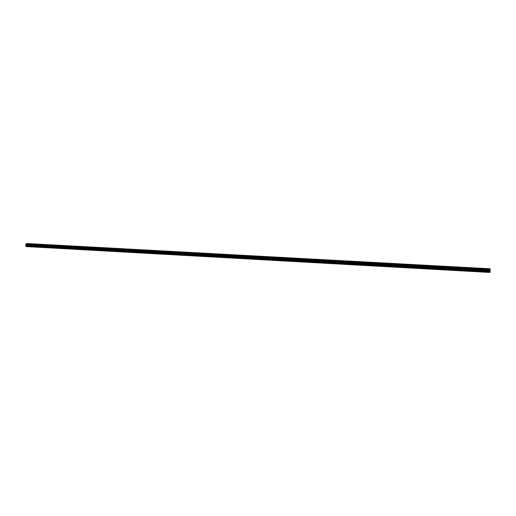 <?xml version="1.0" encoding="UTF-8"?>
<svg xmlns="http://www.w3.org/2000/svg" width="516" height="516" viewBox="0 0 516 516"><rect width="100%" height="100%" fill="white"/><g stroke="black" fill="none" stroke-linecap="round" stroke-linejoin="round"><path stroke-width="0.77" d="M25.8 244.378L490.2 269.578L25.8 244.378L490.174 269.913L490.129 270.268L25.961 244.713L490.129 270.268M29.393 243.72L28.161 243.765L29.393 243.72M486.846 268.675L487.859 268.888L486.846 268.675M474.281 267.991L475.275 268.197L474.281 267.991M461.826 267.314L462.794 267.514L461.826 267.314M449.481 266.637L450.423 266.837L449.481 266.637M437.239 265.972L438.155 266.166L437.239 265.972M425.1 265.308L424.184 265.334L425.1 265.308M413.064 264.65L412.142 264.676L413.064 264.65M401.125 263.999L400.197 264.024L401.125 263.999M389.29 263.353L388.355 263.379L389.29 263.353M377.557 262.715L376.609 262.741L377.557 262.715M365.915 262.076L364.96 262.109L365.915 262.076M354.369 261.451L353.408 261.477L354.369 261.451M342.921 260.825L341.953 260.851L342.921 260.825M331.562 260.206L330.588 260.232L331.562 260.206M320.301 259.587L319.32 259.619L320.301 259.587M309.129 258.98L308.142 259.013L309.129 258.98M298.048 258.374L297.048 258.406L298.048 258.374M287.057 257.774L286.051 257.806L287.057 257.774M276.157 257.181L275.138 257.213L276.157 257.181M265.34 256.587L264.315 256.626L265.34 256.587M254.607 256.007L253.575 256.039L254.607 256.007M243.958 255.426L242.92 255.459L243.958 255.426M233.4 254.846L232.348 254.885L233.4 254.846M222.918 254.278L221.861 254.311L222.918 254.278M212.528 253.711L211.457 253.749L212.528 253.711M202.208 253.143L201.137 253.182L202.208 253.143M191.971 252.588L190.888 252.627L191.971 252.588M181.819 252.034L180.723 252.072L181.819 252.034M171.744 251.486L170.641 251.524L171.744 251.486M161.74 250.937L160.631 250.982L161.74 250.937M151.82 250.395L150.698 250.441L151.82 250.395M141.971 249.86L140.842 249.899L141.971 249.86M132.199 249.325L131.058 249.37L132.199 249.325M122.498 248.796L121.35 248.841L122.498 248.796M112.869 248.273L111.714 248.319L112.869 248.273M103.316 247.751L102.155 247.796L103.316 247.751M93.835 247.235L92.661 247.28L93.835 247.235M84.424 246.719L83.244 246.764L84.424 246.719M75.084 246.209L73.891 246.255L75.084 246.209M65.809 245.706L64.61 245.751L65.809 245.706M56.605 245.203L55.399 245.248L56.605 245.203M47.472 244.7L46.253 244.752L47.472 244.7M38.397 244.21L37.171 244.255L38.397 244.21M25.916 246.558L489.994 272.454L490.065 271.668L25.826 245.893L25.916 246.558M25.968 244.739L25.826 245.893L490.058 271.706M27.471 243.546L489.948 268.765L27.471 243.546L25.8 244.126M490.123 270.3L490.065 271.668M489.948 268.765L490.194 269.159L25.968 243.784M25.948 243.81L490.194 269.159M490.194 269.197L490.2 269.533L25.813 244.087M25.819 246.409L490.026 272.28M25.987 245.564L490.058 271.274M490.058 271.197L26 245.506M25.993 244.823L490.116 270.39M25.981 244.765L490.123 270.32"/></g></svg>

